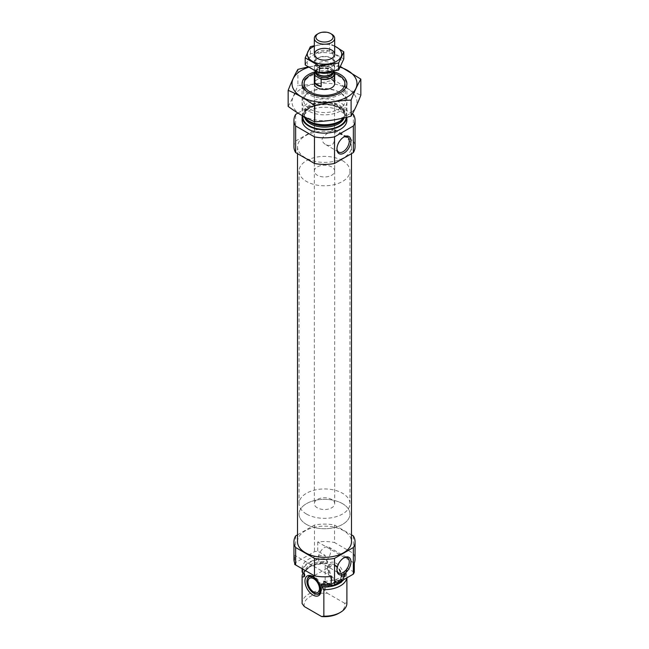 <?xml version="1.0" encoding="UTF-8"?>
<svg xmlns="http://www.w3.org/2000/svg" width="649" height="649" viewBox="0 0 649 649"><rect width="100%" height="100%" fill="white"/><g stroke="black" fill="none" stroke-linecap="round" stroke-linejoin="round"><path stroke-width="0.49" stroke-dasharray="3.25 2.43" d="M343.508 137.231A8.721 5.038 120 0 0 343.102 137.45A8.721 5.038 120 0 0 336.936 148.134A8.721 5.038 120 0 0 336.953 148.589M322.05 139.535C322.918 134.505 334.722 129.338 334.592 129.581L334.681 137.856C334.373 144.549 331.436 146.828 325.871 144.695C323.697 143.494 322.423 141.774 322.05 139.535M294.711 564.427A30.552 17.637 180 0 1 295.644 562.537L314.473 551.666A30.552 17.637 180 0 1 317.75 551.131L325.149 555.398L325.149 558.724A22.399 12.931 180 0 0 302.101 571.655M302.101 568.329L302.101 568.694A22.399 12.931 180 0 1 302.101 568.329A22.399 12.931 180 0 1 325.149 555.398M354.289 572.223L346.891 567.956A22.399 12.931 180 0 1 346.899 568.329A22.399 12.931 180 0 1 323.851 581.253M297.518 534.857L314.473 525.065A30.552 17.637 180 0 1 334.527 525.065L334.527 542.523L353.356 553.394A30.552 17.637 180 0 1 355.052 559.187M334.527 525.065L351.482 534.857M353.356 535.936L353.356 553.394M293.948 559.187A30.552 17.637 180 0 1 294.711 555.284L294.711 563.081M295.644 535.936L295.644 562.537M354.289 563.081L317.75 541.98A30.552 17.637 180 0 1 334.527 542.523M317.75 541.98L317.75 551.131M314.473 525.065L314.473 551.666M346.891 567.956L346.891 571.282A22.399 12.931 180 0 1 346.899 571.655A22.399 12.931 180 0 1 329.14 584.311M304.568 574.3A20.062 11.585 180 0 1 304.438 572.986A20.062 11.585 180 0 1 327.745 561.555L325.149 558.724M346.891 571.282L344.294 571.112L344.562 574.26A20.062 11.585 180 0 1 330.787 585.26M327.745 561.555L327.177 563.446L325.149 563.794L325.149 590.322A22.399 12.931 180 0 0 302.101 603.245M344.294 571.112A20.062 11.585 180 0 1 344.562 572.986L344.562 574.26A20.062 11.585 180 0 0 344.294 572.386L346.891 576.353A22.399 12.931 180 0 1 346.899 576.726A22.399 12.931 180 0 1 346.809 577.894M303.213 572.694A22.399 12.931 180 0 1 308.656 567.583A22.399 12.931 180 0 1 325.149 563.794M346.891 576.353L346.891 602.872A22.399 12.931 180 0 1 346.899 603.245M304.34 606.572A20.362 11.755 180 0 1 327.38 593.267L325.149 590.322M346.891 602.872L344.66 603.245A20.362 11.755 180 0 1 338.9 613.224M344.66 603.245L327.38 593.267M297.518 541.72A26.982 15.576 180 0 1 314.173 527.329A26.982 15.576 180 0 1 343.581 530.704A26.982 15.576 180 0 1 351.482 541.72M314.327 73.426A20.362 11.755 180 0 1 334.673 73.426M314.319 171.076A10.181 5.882 180 0 1 320.606 165.649A10.181 5.882 180 0 1 331.704 166.923A10.181 5.882 180 0 1 334.681 171.076A10.181 5.882 180 0 1 324.5 176.958A10.181 5.882 180 0 1 314.319 171.076L314.319 83.616A10.181 5.882 180 0 1 320.606 78.18A10.181 5.882 180 0 1 331.704 79.454M340.344 76.128L340.344 76.128A22.399 12.931 180 0 1 346.899 85.279A22.399 12.931 180 0 1 324.5 98.21A22.399 12.931 180 0 1 302.101 85.279A22.399 12.931 180 0 1 308.656 76.128A22.399 12.931 180 0 1 340.344 76.128L338.9 75.3L340.344 76.128M303.537 116.349A22.399 12.931 180 0 1 302.101 111.798A22.399 12.931 180 0 1 315.925 99.849A22.399 12.931 180 0 1 340.344 102.656A22.399 12.931 180 0 1 346.899 111.798A22.399 12.931 180 0 1 344.311 117.842M302.207 115.611A22.399 12.931 180 0 1 316.947 104.692A22.399 12.931 180 0 1 340.344 107.726A22.399 12.931 180 0 1 346.899 116.869A22.399 12.931 180 0 1 346.891 117.226L346.899 116.869M302.101 120.195A22.399 12.931 180 0 1 315.925 108.245A22.399 12.931 180 0 1 340.344 111.052A22.399 12.931 180 0 1 346.899 120.195M293.948 146.804A30.552 17.637 180 0 1 295.644 141.011L295.644 114.411M297.956 113.072L314.473 103.532A30.552 17.637 180 0 1 334.527 103.532L352.391 113.851M295.644 141.011L314.473 130.141L314.473 103.532M314.473 130.141A30.552 17.637 180 0 1 334.527 130.141L334.527 103.532M334.527 130.141L353.356 141.011L353.356 114.411M353.356 141.011A30.552 17.637 180 0 1 355.052 146.804M343.581 135.787A26.982 15.576 180 0 1 351.482 146.804A26.982 15.576 180 0 1 324.5 162.38A26.982 15.576 180 0 1 297.518 146.804A26.982 15.576 180 0 1 314.173 132.404A26.982 15.576 180 0 1 343.581 135.787M331.25 576.385L294.711 555.284M336.02 563.21A11.357 6.555 60 0 1 343.921 575.363A11.357 6.555 60 0 1 338.883 582.802A11.357 6.555 60 0 1 330.341 575.76A11.357 6.555 60 0 1 328.516 564.841A11.357 6.555 60 0 1 336.02 563.21M316.988 594.208A10.181 5.882 60 0 1 314.416 593.267A10.181 5.882 60 0 1 307.691 578.105M311.025 575.663A10.181 5.882 60 0 1 311.853 575.704A10.181 5.882 60 0 1 314.416 576.645A10.181 5.882 60 0 1 321.15 591.807A10.181 5.882 60 0 1 320.768 592.545M335.298 566.253A8.145 4.705 60 0 1 340.62 573.432A8.145 4.705 60 0 1 339.37 579.955A8.145 4.705 60 0 1 331.225 575.249A8.145 4.705 60 0 1 331.225 565.847A8.145 4.705 60 0 1 335.298 566.253M335.298 565.068A9.597 5.541 60 0 1 341.642 579.354A9.597 5.541 60 0 1 330.503 575.671A9.597 5.541 60 0 1 332.88 564.184A9.597 5.541 60 0 1 335.298 565.068M334.584 565.003A10.181 5.882 60 0 1 341.309 580.165A10.181 5.882 60 0 1 337.147 582.567A10.181 5.882 60 0 1 329.489 576.255A10.181 5.882 60 0 1 327.85 566.463A10.181 5.882 60 0 1 332.012 564.07A10.181 5.882 60 0 1 334.584 565.003M336.936 148.134L336.936 149.1M318.334 558.254A8.721 5.038 120 0 0 320.135 562.245A8.721 5.038 120 0 0 328.865 557.207A8.721 5.038 120 0 0 328.865 547.139A8.721 5.038 120 0 0 322.139 549.476A8.721 5.038 120 0 0 318.334 558.254M343.508 558.091A8.721 5.038 120 0 0 343.102 558.31A8.721 5.038 120 0 0 336.936 568.995A8.721 5.038 120 0 0 336.953 569.457M336.936 568.995L336.936 569.96M342.502 160.684A25.457 14.7 180 0 1 349.957 171.076A25.457 14.7 180 0 1 324.5 185.776A25.457 14.7 180 0 1 299.043 171.076A25.457 14.7 180 0 1 314.757 157.496A25.457 14.7 180 0 1 342.502 160.684M342.502 503.64A25.457 14.7 180 0 1 349.957 514.04A25.457 14.7 180 0 1 324.5 528.732A25.457 14.7 180 0 1 299.043 514.04A25.457 14.7 180 0 1 314.757 500.46A25.457 14.7 180 0 1 342.502 503.64M308.543 67.277A32.482 18.756 180 0 1 340.206 67.196M314.733 71.974A22.399 12.931 180 0 1 334.267 71.974M340.506 66.604L334.235 63.756L308.04 66.936M297.891 69.378L297.891 85.417C310.011 84.995 322.123 83.121 334.235 79.795C342.997 86.301 351.863 91.42 360.844 95.16M288.156 106.404C291.401 100.863 294.646 93.862 297.891 85.417M334.235 63.756L334.235 79.795M308.656 92.758A22.399 12.931 180 0 1 340.344 92.758A22.399 12.931 180 0 1 340.344 111.052A22.399 12.931 180 0 1 308.656 111.052A22.399 12.931 180 0 1 308.656 92.758L309.833 92.085A20.752 11.982 180 0 1 339.167 92.085A20.752 11.982 180 0 1 345.252 100.554A20.752 11.982 180 0 1 324.5 112.537A20.752 11.982 180 0 1 303.748 100.554A20.752 11.982 180 0 1 309.833 92.085L308.656 92.758L309.833 93.432A20.752 11.982 180 0 1 303.748 84.962A20.752 11.982 180 0 1 309.833 76.493A20.752 11.982 180 0 1 332.442 73.897A20.752 11.982 180 0 1 345.252 84.962A20.752 11.982 180 0 1 339.167 93.432A20.752 11.982 180 0 1 309.833 93.432M301.534 88.645A32.482 18.756 180 0 1 355.879 97.05A32.482 18.756 180 0 1 316.095 120.016A32.482 18.756 180 0 1 301.534 88.645M315.236 71.203A10.181 5.882 180 0 1 327.842 68.08L333.497 71.349M317.296 507.802A10.181 5.882 180 0 1 314.319 503.64A10.181 5.882 180 0 1 324.5 497.767A10.181 5.882 180 0 1 334.681 503.64A10.181 5.882 180 0 1 328.394 509.076A10.181 5.882 180 0 1 317.296 507.802M327.842 68.08L327.842 75.568L334.121 79.186A10.181 5.882 0 0 0 327.842 75.568M334.121 71.706L334.121 79.186M306.498 514.04A25.457 14.7 180 0 1 299.043 503.64A25.457 14.7 180 0 1 324.5 488.948A25.457 14.7 180 0 1 349.957 503.64A25.457 14.7 180 0 1 334.243 517.221A25.457 14.7 180 0 1 306.498 514.04M306.498 524.433A25.457 14.7 180 0 1 299.043 514.04A25.457 14.7 180 0 1 324.5 499.341A25.457 14.7 180 0 1 349.957 514.04A25.457 14.7 180 0 1 334.243 527.613A25.457 14.7 180 0 1 306.498 524.433M317.296 34.17A10.181 5.882 180 0 1 331.704 34.17M320.995 73.004A10.181 5.882 180 0 1 317.296 71.641A10.181 5.882 180 0 1 314.66 68.997A10.181 5.882 180 0 1 314.319 67.488A10.181 5.882 180 0 1 324.5 61.606A10.181 5.882 180 0 1 334.681 67.488A10.181 5.882 180 0 1 334.34 68.997A10.181 5.882 180 0 1 331.525 71.739M336.669 69.573A17.207 9.938 0 0 0 328.954 52.95A17.207 9.938 0 0 0 307.877 65.119A17.207 9.938 0 0 0 336.669 69.573M331.704 66.709A10.181 5.882 0 0 0 331.704 58.394A10.181 5.882 0 0 0 317.296 58.394A10.181 5.882 0 0 0 317.296 66.709A10.181 5.882 0 0 0 331.704 66.709M305.192 64.924L310.368 53.778L329.676 50.792L343.808 58.954M329.676 50.792L329.676 43.694L314.319 45.706M334.681 46.055L329.676 43.694M310.368 53.778L310.368 46.687M334.681 46.225A17.207 9.938 0 0 0 314.319 46.225M330.722 65.022A8.802 5.087 0 0 0 333.302 61.428A8.802 5.087 0 0 0 330.722 57.834A8.802 5.087 0 0 0 318.278 57.834A8.802 5.087 0 0 0 315.698 61.428A8.802 5.087 0 0 0 321.133 66.125A8.802 5.087 0 0 0 330.722 65.022M331.704 58.394L330.722 58.954A8.802 5.087 0 0 0 333.302 55.36A8.802 5.087 0 0 0 324.5 50.273A8.802 5.087 0 0 0 315.698 55.36A8.802 5.087 0 0 0 318.278 58.954A8.802 5.087 0 0 0 330.722 58.954L331.704 58.394L330.722 57.834M302.856 572.459A21.693 12.526 180 0 1 325.895 559.154M346.144 570.844A21.693 12.526 180 0 1 323.105 584.149M322.058 583.792C335.841 583.532 343.345 579.93 344.562 572.986A20.062 11.585 180 0 1 323.81 584.562M304.154 573.602A20.541 11.86 180 0 1 309.979 566.82C305.33 570.593 303.481 573.075 304.438 574.26A20.062 11.585 180 0 1 327.745 562.837M308.656 567.583L309.979 566.82A20.541 11.86 180 0 1 327.177 563.446M344.862 573.659A20.541 11.86 180 0 1 343.37 579.881M306.847 119.757A20.062 11.585 180 0 1 304.438 114.265C303.481 115.449 305.33 117.923 309.979 121.704A20.541 11.86 180 0 1 309.979 104.935A20.541 11.86 180 0 1 339.021 104.935A20.541 11.86 180 0 1 339.021 121.704C343.67 117.923 345.519 115.449 344.562 114.265A20.062 11.585 180 0 1 342.153 119.757M304.933 118.102A20.062 11.585 180 0 1 304.438 115.538L304.438 114.265A20.062 11.585 180 0 1 316.826 103.564A20.062 11.585 180 0 1 338.681 106.071A20.062 11.585 180 0 1 344.562 114.265L344.562 115.538A20.062 11.585 180 0 1 344.067 118.102M338.681 107.353A20.062 11.585 180 0 1 344.562 115.538C345.503 114.321 343.654 111.839 339.021 108.099C331.485 104.254 323.17 103.645 314.075 106.274C307.691 108.732 304.486 111.823 304.438 115.538A20.062 11.585 180 0 1 316.826 104.838A20.062 11.585 180 0 1 338.681 107.353M302.864 115.984A21.693 12.526 180 0 1 316.915 105.138A21.693 12.526 180 0 1 339.833 108.018A21.693 12.526 180 0 1 346.168 117.396M315.552 71.358A9.776 5.646 180 0 1 328.572 68.502M315.949 72.639A8.551 4.941 180 0 1 324.5 67.699A8.551 4.941 180 0 1 333.051 72.639C332.653 72.226 334.105 67.91 321.125 68.591C315.033 70.725 316.574 71.552 315.949 72.639M316.014 71.934A8.551 4.941 180 0 1 315.949 71.317L316.16 72.258A8.624 4.981 180 0 1 324.5 65.995A8.624 4.981 180 0 1 332.84 72.258L333.051 71.317A8.551 4.941 180 0 1 332.986 71.934M315.949 71.788L315.949 71.317A8.551 4.941 180 0 1 324.5 66.376A8.551 4.941 180 0 1 333.051 71.317L333.051 71.788M325.871 144.695L338.746 152.126M334.592 129.581L347.466 137.02M346.899 568.329L346.899 571.655M304.657 574.535L304.438 572.986L304.438 574.032M346.899 576.726L346.899 577.845M310.1 75.3L308.656 76.128M302.101 85.279L302.101 111.798M346.899 85.279L346.899 111.798M297.518 146.804L297.518 153.667M351.482 146.804L351.482 153.667M311.853 575.704L310.117 575.468M321.15 591.807L320.484 593.429M317.775 592.423L339.37 579.955M309.63 578.316L331.225 565.847M332.88 564.184L332.012 564.07M341.642 579.354L341.309 580.165M337.147 582.567L338.883 582.802M327.85 566.463L328.516 564.841M343.102 137.45L343.938 136.963M320.135 562.245L338.746 572.986M328.865 547.139L347.466 557.88M343.102 558.31L343.938 557.832M334.681 503.64L334.681 129.808M334.681 137.856L334.681 171.076M299.043 171.076L299.043 503.64M349.957 171.076L349.957 503.64M339.167 93.432L340.344 92.758L339.167 92.085M303.748 84.962L303.748 100.554M345.252 84.962L345.252 100.554M314.319 83.616L314.319 503.64M314.319 54.232L314.319 67.488M334.681 54.232L334.681 67.488M333.229 71.398L334.34 68.997M315.803 71.487L314.66 68.997M318.278 57.834L317.296 58.394L318.278 58.954M333.302 61.428L333.302 55.36M315.698 61.428L315.698 55.36"/><path stroke-width="0.97" d="M336.953 148.589A8.721 5.038 120 0 0 338.746 152.126A8.721 5.038 120 0 0 347.466 147.088A8.721 5.038 120 0 0 347.466 137.02A8.721 5.038 120 0 0 343.508 137.231M302.101 568.694L302.101 571.655A22.399 12.931 180 0 0 302.109 572.029L302.109 568.702L294.711 564.427L294.711 563.081M351.482 534.857L353.356 535.936A30.552 17.637 180 0 1 355.052 541.72L355.052 559.187A30.552 17.637 180 0 1 354.289 563.081L354.289 572.223A30.552 17.637 180 0 1 353.356 574.114L334.527 584.984A30.552 17.637 180 0 1 331.25 585.528L323.851 581.253L323.851 584.579A22.399 12.931 180 0 0 329.14 584.311M355.052 541.72A30.552 17.637 180 0 1 353.356 547.513L334.527 558.383A30.552 17.637 180 0 1 314.473 558.383L314.473 575.841L295.644 564.971A30.552 17.637 180 0 1 293.948 559.187L293.948 541.72A30.552 17.637 180 0 1 295.644 535.936L297.518 534.857M314.473 558.383L295.644 547.513L295.644 564.971M353.356 547.513L353.356 574.114M314.473 575.841A30.552 17.637 180 0 0 331.25 576.385L331.25 585.528M334.527 558.383L334.527 584.984M295.644 547.513A30.552 17.637 180 0 1 293.948 541.72M302.109 572.029L304.706 574.86L304.138 576.75L302.109 577.099A22.399 12.931 180 0 1 302.101 576.726A22.399 12.931 180 0 1 303.213 572.694M323.81 584.562A20.062 11.585 180 0 1 321.255 584.416L322.058 583.792L323.851 584.579M304.657 574.535L304.706 574.86A20.062 11.585 180 0 1 304.568 574.3M321.255 584.416L321.823 586.956L323.851 589.657L323.851 616.177A22.399 12.931 180 0 0 340.344 612.396A22.399 12.931 180 0 0 346.899 603.245L346.899 577.845M346.809 577.894A22.399 12.931 180 0 1 323.851 589.657M302.109 577.099L302.109 603.619A22.399 12.931 180 0 1 302.101 603.245L302.101 576.726M302.109 603.619L304.34 606.572L321.62 616.55L323.851 616.177M340.344 612.396L338.9 613.224A20.362 11.755 180 0 1 321.62 616.55M351.482 153.667L351.482 541.72A26.982 15.576 180 0 1 324.5 557.304A26.982 15.576 180 0 1 297.518 541.72L297.518 153.667M334.673 73.426A20.362 11.755 180 0 1 338.9 75.3L338.9 75.3A20.362 11.755 180 0 1 338.9 91.931A20.362 11.755 180 0 1 310.1 91.931A20.362 11.755 180 0 1 310.1 75.3A20.362 11.755 180 0 1 314.327 73.426M331.704 79.454A10.181 5.882 180 0 1 334.681 83.616A10.181 5.882 180 0 1 324.5 89.489A10.181 5.882 180 0 1 314.319 83.616L314.319 73.637A10.181 5.882 180 0 1 315.236 71.203M344.311 117.842A22.399 12.931 180 0 1 340.344 120.941A22.399 12.931 180 0 1 308.656 120.941A22.399 12.931 180 0 1 303.537 116.349M302.101 116.869L302.101 120.195A22.399 12.931 180 0 0 324.5 133.126A22.399 12.931 180 0 0 346.899 120.195L346.899 117.218A22.399 12.931 180 0 1 324.192 129.8A22.399 12.931 180 0 1 302.101 116.869A22.399 12.931 180 0 1 302.207 115.611M352.391 113.851L353.356 114.411A30.552 17.637 180 0 1 355.052 120.195L355.052 146.804A30.552 17.637 180 0 1 353.356 152.588L334.527 163.459A30.552 17.637 180 0 1 314.473 163.459L314.473 136.858L295.644 125.979A30.552 17.637 180 0 1 293.948 120.195A30.552 17.637 180 0 1 295.644 114.411L297.956 113.072M314.473 163.459L295.644 152.588L295.644 125.979M295.644 152.588A30.552 17.637 180 0 1 293.948 146.804L293.948 120.195M355.052 120.195A30.552 17.637 180 0 1 353.356 125.979L334.527 136.858A30.552 17.637 180 0 1 314.473 136.858M353.356 152.588L353.356 125.979M336.936 149.1A9.905 5.719 120 0 0 343.938 153.14A9.905 5.719 120 0 0 350.947 141.011A9.905 5.719 120 0 0 343.938 136.963A9.905 5.719 120 0 0 336.936 149.1M334.527 163.459L334.527 136.858M336.936 569.96A9.905 5.719 120 0 0 343.938 574.008A9.905 5.719 120 0 0 350.947 561.872A9.905 5.719 120 0 0 343.938 557.832A9.905 5.719 120 0 0 336.936 569.96M312.98 595.06A11.357 6.555 -120 0 0 320.484 593.429A11.357 6.555 -120 0 0 318.659 582.51A11.357 6.555 -120 0 0 310.117 575.468A11.357 6.555 -120 0 0 305.079 582.907A11.357 6.555 -120 0 0 312.98 595.06M307.358 578.916A9.597 5.541 60 0 1 313.702 577.537A9.597 5.541 60 0 1 320.371 587.799A9.597 5.541 60 0 1 316.12 594.086A9.597 5.541 60 0 1 308.9 588.14A9.597 5.541 60 0 1 307.358 578.916L307.691 578.105A10.181 5.882 60 0 1 311.025 575.663M320.768 592.545A10.181 5.882 60 0 1 316.988 594.208L316.12 594.086M313.702 578.721A8.145 4.705 60 0 1 319.024 585.901A8.145 4.705 60 0 1 317.775 592.423A8.145 4.705 60 0 1 309.63 587.726A8.145 4.705 60 0 1 309.63 578.316A8.145 4.705 60 0 1 313.702 578.721M336.953 569.457A8.721 5.038 120 0 0 338.746 572.986A8.721 5.038 120 0 0 347.466 567.948A8.721 5.038 120 0 0 347.466 557.88A8.721 5.038 120 0 0 343.508 558.091M340.206 67.196A32.482 18.756 180 0 1 351.336 94.178A32.482 18.756 180 0 1 303.781 98.056A32.482 18.756 180 0 1 301.534 70.352A32.482 18.756 180 0 1 308.543 67.277M334.267 71.974A22.399 12.931 180 0 1 340.344 92.758A22.399 12.931 180 0 1 308.656 92.758A22.399 12.931 180 0 1 308.656 74.465A22.399 12.931 180 0 1 314.733 71.974M308.04 66.936L297.891 69.378C294.646 74.919 291.401 81.912 288.156 90.357C296.909 93.967 305.776 99.086 314.765 105.722C326.877 102.396 338.989 100.522 351.109 100.1C354.354 91.655 357.599 84.654 360.844 79.113L340.506 66.604M288.156 90.357L288.156 106.404C297.137 113.04 306.003 118.159 314.765 121.761L314.765 105.722M360.844 79.113L360.844 95.16C357.599 103.605 354.354 110.598 351.109 116.139C338.989 119.465 326.877 121.339 314.765 121.761M351.109 100.1L351.109 116.139M333.497 71.349L334.121 71.706A10.181 5.882 180 0 1 334.681 73.637A10.181 5.882 180 0 1 321.158 79.186L314.879 75.568A10.181 5.882 180 0 1 314.319 73.637M314.879 83.048A10.181 5.882 0 0 0 317.296 85.279A10.181 5.882 0 0 0 321.158 86.674L314.879 83.048L314.879 75.568M321.158 79.186L321.158 86.674M318.408 40.571A8.624 4.981 180 0 1 318.408 33.537A8.624 4.981 180 0 1 330.592 33.537A8.624 4.981 180 0 1 330.592 40.571A8.624 4.981 180 0 1 318.408 40.571M330.592 33.537L331.704 34.17A10.181 5.882 180 0 1 334.681 38.332A10.181 5.882 180 0 1 328.394 43.759A10.181 5.882 180 0 1 317.296 42.485A10.181 5.882 180 0 1 314.319 38.332A10.181 5.882 180 0 1 317.296 34.17L318.408 33.537M331.525 71.739A10.181 5.882 180 0 1 320.995 73.004M343.808 51.855L343.808 58.954L338.632 70.1L319.324 73.086L305.192 64.924L305.192 57.834L319.324 65.987L338.632 63.002L343.808 51.855L334.681 46.055M319.324 73.086L319.324 65.987M338.632 70.1L338.632 63.002M314.319 45.706L310.368 46.687L305.192 57.834M331.704 58.394L331.704 58.394A10.181 5.882 0 0 0 331.704 50.078A10.181 5.882 0 0 0 317.296 50.078A10.181 5.882 0 0 0 317.296 58.394A10.181 5.882 0 0 0 331.704 58.394M314.319 46.225A17.207 9.938 0 0 0 311.439 60.706A17.207 9.938 0 0 0 336.669 61.257A17.207 9.938 0 0 0 334.681 46.225M304.706 576.134A20.062 11.585 180 0 1 304.438 574.26L304.438 574.032M330.787 585.26A20.062 11.585 180 0 1 321.255 585.69M304.138 576.75A20.541 11.86 180 0 1 304.154 573.602M343.37 579.881A20.541 11.86 180 0 1 321.823 586.956M340.344 120.941L339.021 121.704A20.541 11.86 180 0 1 309.979 121.704L308.656 120.941M342.153 119.757A20.062 11.585 180 0 1 324.5 125.841A20.062 11.585 180 0 1 306.847 119.757M344.067 118.102A20.062 11.585 180 0 1 324.5 127.123A20.062 11.585 180 0 1 304.933 118.102M346.168 117.396A21.693 12.526 180 0 1 323.275 129.37A21.693 12.526 180 0 1 302.864 115.984M333.44 71.358A9.776 5.646 180 0 1 331.363 77.653A9.776 5.646 180 0 1 320.428 78.764M315.617 75.99A9.776 5.646 180 0 1 315.552 71.358M333.051 71.788L333.051 72.639A8.551 4.941 180 0 1 327.769 77.199A8.551 4.941 180 0 1 318.448 76.128A8.551 4.941 180 0 1 315.949 72.639L315.949 71.788M333.229 71.398L332.84 72.258A8.624 4.981 180 0 1 326.739 75.787A8.624 4.981 180 0 1 318.399 74.497A8.624 4.981 180 0 1 316.16 72.258L315.803 71.487M332.986 71.934A8.551 4.941 180 0 1 327.274 75.99A8.551 4.941 180 0 1 318.448 74.805A8.551 4.941 180 0 1 316.014 71.934M334.681 73.637L334.681 83.616M314.319 38.332L314.319 54.232M334.681 38.332L334.681 54.232"/></g></svg>
